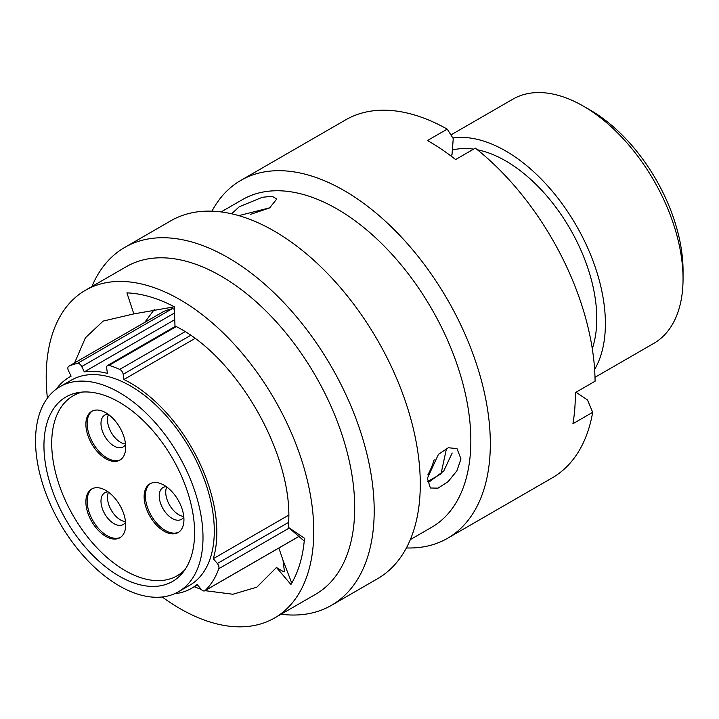 <?xml version="1.0" encoding="UTF-8"?>
<svg xmlns="http://www.w3.org/2000/svg" width="719" height="719" viewBox="0 0 719 719"><rect width="100%" height="100%" fill="white"/><g stroke="black" fill="none" stroke-linecap="round" stroke-linejoin="round"><path stroke-width="1.08" d="M174.429 593.768A122.005 70.435 60 0 0 191.569 588.331A122.005 70.435 60 0 0 197.114 584.475L201.158 589.292A4.395 2.534 -120 0 0 202.623 590.56A4.395 2.534 -120 0 0 204.816 590.775A4.395 2.534 -120 0 0 205.104 590.56A131.981 76.205 -120 0 0 218.81 568.693A4.395 2.534 -120 0 0 217.336 563.507L288.526 522.407M590.434 110.223L583.37 106.142L590.425 110.223A130.984 75.63 60 0 1 590.434 110.223A130.984 75.63 60 0 1 683.05 270.65L683.05 278.801A140.969 81.391 -120 0 0 583.37 106.142L583.37 106.142A140.969 81.391 -120 0 0 512.881 99.168L450.921 134.938M594.999 377.313L653.85 343.331A140.969 81.391 -120 0 0 683.05 278.801M119.273 576.171A106.529 61.501 60 0 1 49.683 482.296A106.529 61.501 60 0 1 66.013 396.933A106.529 61.501 60 0 1 119.273 402.209A106.529 61.501 60 0 1 188.863 496.083A106.529 61.501 60 0 1 172.533 581.446A106.529 61.501 60 0 1 119.273 576.171M119.273 392.511A118.41 68.359 60 0 1 196.629 496.856A118.41 68.359 60 0 1 178.474 591.737A118.41 68.359 60 0 1 119.273 585.868A118.41 68.359 60 0 1 41.918 481.532A118.41 68.359 60 0 1 60.072 386.651A118.41 68.359 60 0 1 119.273 392.511M60.072 386.651L71.37 380.126A118.41 68.359 60 0 1 130.57 385.995A118.41 68.359 60 0 1 207.926 490.331A118.41 68.359 60 0 1 189.771 585.212L178.474 591.737M434.168 459.765A150.055 86.631 60 0 1 427.859 474.837M477.443 149.795A128.791 74.354 60 0 1 505.718 160.921A128.791 74.354 60 0 1 592.285 348.706M452.853 137.976A140.969 81.391 60 0 1 505.718 150.981A140.969 81.391 60 0 1 594.622 369.458M194.921 338.505L123.902 379.506A122.005 70.435 60 0 1 130.57 383.056A122.005 70.435 60 0 1 213.291 558.69L217.336 563.507M56.289 389.132A122.005 70.435 60 0 1 69.572 377.017A122.005 70.435 60 0 1 71.109 376.172L68.521 370.842A4.395 2.534 -120 0 1 68.772 366.25A4.395 2.534 -120 0 1 68.916 366.169A131.981 76.205 -120 0 1 77.499 363.383L172.102 308.766A131.981 76.205 -120 0 0 163.51 311.561L68.916 366.169M288.616 515.199L213.291 558.69M452.359 150.055A128.791 74.354 60 0 1 473.605 149.139M172.102 308.766A4.395 2.534 60 0 1 174.349 309.476M174.744 319.667L84.303 371.885A122.005 70.435 60 0 1 107.41 373.341L106.682 368.137A4.395 2.534 -120 0 1 107.544 365.477A4.395 2.534 -120 0 1 109.027 365.378A131.981 76.205 -120 0 1 119.758 369.386L184.999 331.72M123.902 379.506L123.174 374.302A4.395 2.534 -120 0 0 119.758 369.386M84.303 371.885L81.714 366.555A4.395 2.534 -120 0 0 77.499 363.383M231.617 213.777L239.283 206.748L262.381 197.267L272.159 196.323L276.779 198.983L269.706 207.827L238.834 215.637M162.206 596.977A189.196 109.234 -120 0 0 274.577 617.981L315.524 594.343A189.196 109.234 -120 0 0 354.224 520.556A189.196 109.234 -120 0 0 277.327 322.984A189.196 109.234 -120 0 0 126.337 266.659L85.39 290.296A189.196 109.234 -120 0 0 46.69 364.084A189.196 109.234 -120 0 0 47.391 398.119M274.577 617.981A189.196 109.234 -120 0 0 313.286 544.193A189.196 109.234 -120 0 0 236.38 346.621A189.196 109.234 -120 0 0 85.39 290.296M281.075 614.233A206.668 119.318 -120 0 0 331.396 605.362A206.668 119.318 -120 0 0 373.673 524.753A206.668 119.318 -120 0 0 289.667 308.936A206.668 119.318 -120 0 0 124.729 247.408A206.668 119.318 -120 0 0 91.888 286.539M331.396 605.362L377.484 578.75A206.668 119.318 -120 0 0 419.761 498.141A206.668 119.318 -120 0 0 335.764 282.324A206.668 119.318 -120 0 0 170.825 220.796L124.729 247.408M410.333 539.61L431.652 527.297A189.196 109.234 -120 0 0 470.361 453.509A189.196 109.234 -120 0 0 393.455 255.937A189.196 109.234 -120 0 0 242.465 199.603L221.146 211.916M406.388 547.941A206.668 119.318 -120 0 0 447.524 538.315A206.668 119.318 -120 0 0 489.801 457.706A206.668 119.318 -120 0 0 405.795 241.89A206.668 119.318 -120 0 0 240.865 180.361A206.668 119.318 -120 0 0 211.961 211.17M450.445 155.592L451.999 154.693L453.24 138.587L447.218 129.123L427.454 140.538A206.668 119.318 60 0 1 455.594 159.546L475.358 148.132A206.668 119.318 -120 0 1 595.08 381.214L575.308 392.628A206.668 119.318 60 0 1 574.796 408.635A206.668 119.318 60 0 1 572.917 423.734L592.681 412.32L587.495 399.971L576.018 392.214M447.218 129.123A206.668 119.318 -120 0 0 345.623 119.875L240.865 180.361M452.188 452.997L443.749 471.008L428.569 482.386M460.969 458.929L456.898 470.837L448.063 481.703L438.024 488.156L430.375 487.994L427.365 478.333L438.446 454.327L448.323 447.739L456.978 448.611L460.969 458.929M446.499 448.413L441.035 473.857L427.374 481.739M205.005 590.667L232.911 594.245L256.809 587.198L276.456 567.498L290.925 584.493C298.511 571.866 303.032 556.452 304.488 538.261L288.238 527.279L304.245 541.065M276.456 567.498L282.944 571.371L284.4 571.272L283.016 560.263L278.873 548.013M194.292 586.758L201.311 589.463M288.238 527.279C295.554 458.821 238.169 356.804 174.996 325.932L174.241 306.734C157.704 298.097 141.922 293.478 126.912 292.876L133.833 313.906L103.159 321.078L85.435 337.759L74.578 362.897M447.524 538.315L552.282 477.829A206.668 119.318 -120 0 0 592.681 412.32M144.762 322.373L154.252 309.538M133.833 313.906L174.25 306.833M269.445 207.98L250.5 214.388M145.328 322.04L146.074 320.503M95.834 410.073A28.158 16.258 -120 0 0 91.708 411.349A28.158 16.258 -120 0 0 89.992 440.603A28.158 16.258 -120 0 0 115.741 461.382A28.158 16.258 -120 0 0 119.866 460.115A28.158 16.258 -120 0 0 121.583 430.852A28.158 16.258 -120 0 0 95.834 410.073M92.365 411.007A28.158 16.258 -120 0 0 91.547 440.441A28.158 16.258 -120 0 0 117.017 460.654A28.158 16.258 -120 0 0 120.486 459.72M108.102 414.234A18.37 10.605 -120 0 0 107.482 414.261A18.37 10.605 -120 0 0 104.794 415.097A18.37 10.605 -120 0 0 103.671 434.186A18.37 10.605 -120 0 0 120.477 447.739A18.37 10.605 -120 0 0 123.165 446.912A18.37 10.605 -120 0 0 125.564 444.477M108.497 414.521A18.37 10.605 -120 0 0 111.292 432.559A18.37 10.605 -120 0 0 125.51 443.991M95.834 527.548A28.158 16.258 -120 0 0 119.866 537.767A28.158 16.258 -120 0 0 115.741 499.229A28.158 16.258 -120 0 0 91.708 489.001A28.158 16.258 -120 0 0 95.834 527.548M92.365 488.659A28.158 16.258 -120 0 0 97.11 526.811A28.158 16.258 -120 0 0 120.486 537.381M108.102 491.886A18.37 10.605 -120 0 0 104.794 492.749A18.37 10.605 -120 0 0 107.482 517.896A18.37 10.605 -120 0 0 123.165 524.564A18.37 10.605 -120 0 0 125.564 522.129M108.497 492.182A18.37 10.605 -120 0 0 113.979 514.148A18.37 10.605 -120 0 0 125.51 521.643M183.938 519.675A28.158 16.258 -120 0 0 171.652 491.347A28.158 16.258 -120 0 0 149.956 483.806A28.158 16.258 -120 0 0 144.124 496.694A28.158 16.258 -120 0 0 156.409 525.023A28.158 16.258 -120 0 0 178.105 532.563A28.158 16.258 -120 0 0 183.938 519.675M150.604 483.465A28.158 16.258 -120 0 0 145.391 495.957A28.158 16.258 -120 0 0 157.272 523.845A28.158 16.258 -120 0 0 178.725 532.177M166.341 486.691A18.37 10.605 -120 0 0 163.033 487.545A18.37 10.605 -120 0 0 159.232 495.957A18.37 10.605 -120 0 0 167.248 514.445A18.37 10.605 -120 0 0 181.404 519.37A18.37 10.605 -120 0 0 183.803 516.934M166.745 486.979A18.37 10.605 -120 0 0 165.73 492.209A18.37 10.605 -120 0 0 183.749 516.44M185.008 569.61A103.931 60.001 60 0 1 177.171 575.775A103.931 60.001 60 0 1 97.083 547.932A103.931 60.001 60 0 1 51.714 443.335A103.931 60.001 60 0 1 73.239 395.765A103.931 60.001 60 0 1 82.496 392.053M190.562 335.396L123.174 374.302M176.218 326.588L109.027 365.378M205.104 590.56L298.933 536.383M289.182 528.07L218.81 568.693M174.492 312.999L81.714 366.555M69.572 377.017L71.091 376.136M191.569 588.331L197.482 584.915M298.969 536.419L204.816 590.775M175.535 326.219L107.544 365.477M163.366 311.633L68.772 366.25M291.743 583.1L283.016 560.263M177.171 575.775L182.923 572.45M73.239 395.765L78.991 392.439"/></g></svg>
